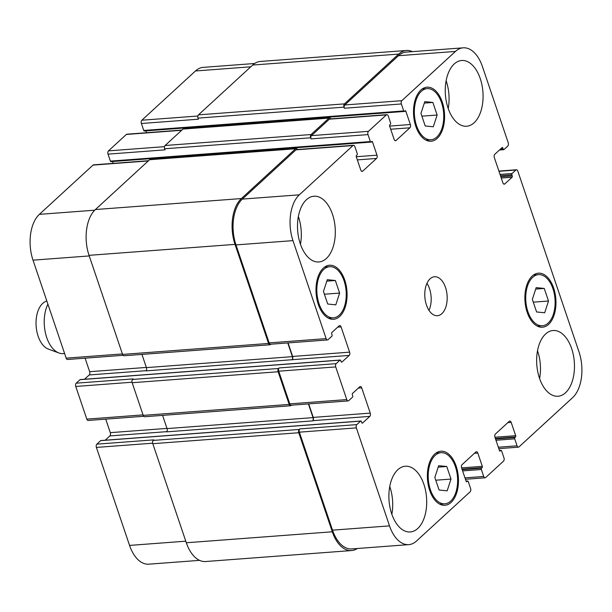<?xml version="1.0" encoding="UTF-8"?>
<svg xmlns="http://www.w3.org/2000/svg" width="612" height="612" viewBox="0 0 612 612"><rect width="100%" height="100%" fill="white"/><g stroke="black" fill="none" stroke-linecap="round" stroke-linejoin="round"><path stroke-width="0.92" d="M64.612 353.522L63.22 353.629A29.299 16.715 -94.3 0 1 58.936 352.994A29.299 16.715 -94.3 0 1 45.441 332.966A29.299 16.715 -94.3 0 1 47.912 304.179M58.936 352.994L48.294 349.054A24.419 13.931 -94.3 0 1 36.345 328.307A24.419 13.931 -94.3 0 1 42.664 303.46A24.419 13.931 -94.3 0 1 44.752 301.945L46.772 300.829M432.875 102.449L437.129 115.025L433.296 126.783L425.21 125.965L420.957 113.396L424.789 101.638L432.875 102.449L424.315 103.091M437.129 115.025L421.897 116.165M335.368 280.503L339.622 293.079L335.797 304.837L327.711 304.019L323.45 291.45L327.282 279.692L335.368 280.503L326.808 281.145M339.622 293.079L324.391 294.219M446.745 466.497L451.006 479.066L447.173 490.824L439.087 490.013L434.834 477.444L438.666 465.686L446.745 466.497L438.192 467.14M451.006 479.066L435.767 480.213M544.252 288.443L548.513 301.012L544.68 312.77L536.594 311.959L532.341 299.39L536.166 287.632L544.252 288.443L535.691 289.086M548.513 301.012L533.274 302.16M455.427 466.757A25.635 14.627 85.7 0 0 441 452.689A25.635 14.627 85.7 0 0 428.331 479.349A25.635 14.627 85.7 0 0 444.84 503.821A25.635 14.627 85.7 0 0 455.427 466.757M456.147 466.107A27.104 15.461 -94.3 0 1 444.947 505.283A27.104 15.461 -94.3 0 1 427.497 479.41A27.104 15.461 -94.3 0 1 440.885 451.228A27.104 15.461 -94.3 0 1 456.147 466.107M344.051 280.77A25.635 14.627 85.7 0 0 329.616 266.694A25.635 14.627 85.7 0 0 316.955 293.362A25.635 14.627 85.7 0 0 333.456 317.827A25.635 14.627 85.7 0 0 344.051 280.77M344.763 280.112A27.104 15.461 -94.3 0 1 333.571 319.288A27.104 15.461 -94.3 0 1 316.121 293.423A27.104 15.461 -94.3 0 1 329.508 265.233A27.104 15.461 -94.3 0 1 344.763 280.112M441.558 102.717A25.635 14.627 85.7 0 0 427.122 88.641A25.635 14.627 85.7 0 0 414.462 115.308A25.635 14.627 85.7 0 0 430.963 139.773A25.635 14.627 85.7 0 0 441.558 102.717M442.269 102.059A27.104 15.461 -94.3 0 1 431.077 141.234A27.104 15.461 -94.3 0 1 413.628 115.37A27.104 15.461 -94.3 0 1 427.015 87.179A27.104 15.461 -94.3 0 1 442.269 102.059M552.934 288.711A25.635 14.627 85.7 0 0 538.499 274.635A25.635 14.627 85.7 0 0 525.838 301.295A25.635 14.627 85.7 0 0 542.347 325.768A25.635 14.627 85.7 0 0 552.934 288.711M553.653 288.053A27.104 15.461 -94.3 0 1 542.454 327.229A27.104 15.461 -94.3 0 1 525.004 301.356A27.104 15.461 -94.3 0 1 538.392 273.174A27.104 15.461 -94.3 0 1 553.653 288.053M389.752 486.486A32.964 18.804 -94.3 0 1 389.89 486.877A32.964 18.804 -94.3 0 1 391.841 514.264M423.887 484.322A32.964 18.804 -94.3 0 1 410.269 531.966A32.964 18.804 -94.3 0 1 389.041 500.509A32.964 18.804 -94.3 0 1 405.328 466.229A32.964 18.804 -94.3 0 1 423.887 484.322M571.646 348.595A32.964 18.804 -94.3 0 1 558.029 396.239A32.964 18.804 -94.3 0 1 536.801 364.783A32.964 18.804 -94.3 0 1 553.087 330.503A32.964 18.804 -94.3 0 1 571.646 348.595M537.52 350.76A32.964 18.804 -94.3 0 1 537.65 351.15A32.964 18.804 -94.3 0 1 539.6 378.537M446.125 80.753A32.964 18.804 -94.3 0 1 446.255 81.144A32.964 18.804 -94.3 0 1 448.214 108.531M480.252 78.588A32.964 18.804 -94.3 0 1 466.635 126.233A32.964 18.804 -94.3 0 1 445.414 94.776A32.964 18.804 -94.3 0 1 461.693 60.496A32.964 18.804 -94.3 0 1 480.252 78.588M332.492 214.315A32.964 18.804 -94.3 0 1 318.875 261.967A32.964 18.804 -94.3 0 1 297.654 230.502A32.964 18.804 -94.3 0 1 313.933 196.222A32.964 18.804 -94.3 0 1 332.492 214.315M298.365 216.487A32.964 18.804 -94.3 0 1 298.495 216.87A32.964 18.804 -94.3 0 1 300.454 244.257M508.235 142.803A2.44 1.392 -94.3 0 1 507.784 146.069L503.967 149.573A0.979 0.558 -94.3 0 1 503.745 149.68A0.979 0.558 -94.3 0 1 503.194 149.144L502.827 148.05A0.979 0.558 85.7 0 0 502.276 147.515A0.979 0.558 85.7 0 0 502.054 147.622L494.787 154.3A2.44 1.392 85.7 0 0 494.335 157.567L502.88 182.827A2.44 1.392 85.7 0 0 504.257 184.166A2.44 1.392 85.7 0 0 504.808 183.914L512.083 177.235A0.979 0.558 85.7 0 0 512.259 175.927L511.892 174.833A0.979 0.558 -94.3 0 1 512.076 173.525L515.885 170.021A2.44 1.392 -94.3 0 1 516.444 169.769A2.44 1.392 -94.3 0 1 517.813 171.108L578.99 351.839A34.188 19.5 -94.3 0 1 572.625 397.647L518.999 446.898A2.44 1.392 -94.3 0 1 518.448 447.158A2.44 1.392 -94.3 0 1 517.071 445.819L514.715 438.85A0.979 0.558 -94.3 0 1 514.899 437.542L515.495 436.991A0.979 0.558 85.7 0 0 515.679 435.683L511.181 422.402A2.44 1.392 85.7 0 0 509.804 421.064A2.44 1.392 85.7 0 0 509.253 421.316L495.429 434.015A2.44 1.392 85.7 0 0 494.97 437.289L499.469 450.57A0.979 0.558 85.7 0 0 500.019 451.105A0.979 0.558 85.7 0 0 500.241 451.006L500.838 450.455A0.979 0.558 -94.3 0 1 501.06 450.356A0.979 0.558 -94.3 0 1 501.611 450.891L503.967 457.86A2.44 1.392 -94.3 0 1 503.515 461.127L485.637 477.551A2.44 1.392 -94.3 0 1 485.087 477.804A2.44 1.392 -94.3 0 1 483.709 476.465L481.353 469.496A0.979 0.558 -94.3 0 1 481.529 468.188L482.126 467.644A0.979 0.558 85.7 0 0 482.31 466.336L477.811 453.048A2.44 1.392 85.7 0 0 476.442 451.71A2.44 1.392 85.7 0 0 475.884 451.97L462.06 464.661A2.44 1.392 85.7 0 0 461.609 467.935L466.107 481.216A0.979 0.558 85.7 0 0 466.65 481.759A0.979 0.558 85.7 0 0 466.872 481.652L467.469 481.108A0.979 0.558 -94.3 0 1 467.69 481.001A0.979 0.558 -94.3 0 1 468.241 481.537L470.597 488.506A2.44 1.392 -94.3 0 1 470.146 491.78L416.52 541.031A34.188 19.5 -94.3 0 1 408.77 544.634A34.188 19.5 -94.3 0 1 389.523 525.876L356.352 427.887A2.44 1.392 -94.3 0 1 356.811 424.613L360.621 421.117A0.979 0.558 -94.3 0 1 360.843 421.01A0.979 0.558 -94.3 0 1 361.394 421.546L361.761 422.64A0.979 0.558 85.7 0 0 362.312 423.175A0.979 0.558 85.7 0 0 362.534 423.068L369.801 416.389A2.44 1.392 85.7 0 0 370.26 413.123L361.707 387.863A2.44 1.392 85.7 0 0 360.338 386.524A2.44 1.392 85.7 0 0 359.78 386.776L352.512 393.455A0.979 0.558 85.7 0 0 352.328 394.763L352.696 395.857A0.979 0.558 -94.3 0 1 352.52 397.165L348.702 400.661A2.44 1.392 -94.3 0 1 348.151 400.921A2.44 1.392 -94.3 0 1 346.774 399.582L335.72 366.917A2.44 1.392 -94.3 0 1 336.172 363.65L339.989 360.147A0.979 0.558 -94.3 0 1 340.211 360.04A0.979 0.558 -94.3 0 1 340.762 360.575L341.129 361.669A0.979 0.558 85.7 0 0 341.68 362.205A0.979 0.558 85.7 0 0 341.901 362.097L349.169 355.427A2.44 1.392 85.7 0 0 349.62 352.152L341.075 326.892A2.44 1.392 85.7 0 0 339.698 325.553A2.44 1.392 85.7 0 0 339.147 325.813L331.872 332.484A0.979 0.558 85.7 0 0 331.696 333.792L332.064 334.886A0.979 0.558 -94.3 0 1 331.88 336.195L328.07 339.698A2.44 1.392 -94.3 0 1 327.512 339.951A2.44 1.392 -94.3 0 1 326.135 338.612L292.972 240.631A34.188 19.5 -94.3 0 1 299.337 194.823L352.956 145.564A2.44 1.392 -94.3 0 1 353.514 145.304A2.44 1.392 -94.3 0 1 354.891 146.643L357.247 153.612A0.979 0.558 -94.3 0 1 357.064 154.92L356.467 155.471A0.979 0.558 85.7 0 0 356.283 156.779L360.782 170.06A2.44 1.392 85.7 0 0 362.159 171.398A2.44 1.392 85.7 0 0 362.709 171.146L376.533 158.447A2.44 1.392 85.7 0 0 376.992 155.173L372.494 141.892A0.979 0.558 85.7 0 0 371.943 141.357A0.979 0.558 85.7 0 0 371.721 141.456L371.124 142.007A0.979 0.558 -94.3 0 1 370.903 142.106A0.979 0.558 -94.3 0 1 370.352 141.571L367.996 134.609A2.44 1.392 -94.3 0 1 368.447 131.335L386.325 114.918A2.44 1.392 -94.3 0 1 386.876 114.658A2.44 1.392 -94.3 0 1 388.253 115.997L390.609 122.966A0.979 0.558 -94.3 0 1 390.433 124.274L389.836 124.825A0.979 0.558 85.7 0 0 389.653 126.133L394.151 139.414A2.44 1.392 85.7 0 0 395.52 140.752A2.44 1.392 85.7 0 0 396.079 140.492L409.902 127.801A2.44 1.392 85.7 0 0 410.354 124.527L405.855 111.246A0.979 0.558 85.7 0 0 405.305 110.711A0.979 0.558 85.7 0 0 405.083 110.81L404.494 111.361A0.979 0.558 -94.3 0 1 404.272 111.46A0.979 0.558 -94.3 0 1 403.721 110.925L401.357 103.956A2.44 1.392 -94.3 0 1 401.816 100.682L455.435 51.431A34.188 19.5 -94.3 0 1 463.192 47.828A34.188 19.5 -94.3 0 1 482.44 66.593L508.235 142.803M445.513 287.472A19.53 11.146 -94.3 0 1 437.442 315.708A19.53 11.146 -94.3 0 1 424.866 297.065A19.53 11.146 -94.3 0 1 434.52 276.754A19.53 11.146 -94.3 0 1 445.513 287.472M199.543 560.362L148.808 564.172A34.188 19.5 -94.3 0 1 129.56 545.407L96.398 447.426A2.44 1.392 -94.3 0 1 96.849 444.151L100.659 440.648A0.979 0.558 -94.3 0 1 100.881 440.548A0.979 0.558 -94.3 0 1 101.118 440.617M105.165 440.227L109.839 435.928A2.44 1.392 85.7 0 0 110.298 432.653L105.723 419.144M143.705 416.29L88.189 420.459A2.44 1.392 -94.3 0 1 86.812 419.121L75.758 386.455A2.44 1.392 -94.3 0 1 76.209 383.181L80.027 379.685A0.979 0.558 -94.3 0 1 80.249 379.578A0.979 0.558 -94.3 0 1 80.478 379.647M84.525 379.256L89.207 374.957A2.44 1.392 85.7 0 0 89.658 371.691L85.083 358.173M123.066 355.32L67.549 359.489A2.44 1.392 -94.3 0 1 66.172 358.15L33.01 260.161A34.188 19.5 -94.3 0 1 39.375 214.353L93.001 165.102A2.44 1.392 -94.3 0 1 93.552 164.842L148.555 160.711M113.189 163.366L112.562 161.522M111.162 161.545A0.979 0.558 -94.3 0 1 110.94 161.645A0.979 0.558 -94.3 0 1 110.39 161.109L108.033 154.14A2.44 1.392 -94.3 0 1 108.485 150.873L126.363 134.449A2.44 1.392 -94.3 0 1 126.914 134.196L181.917 130.058M146.551 132.72L145.931 130.876M144.531 130.892A0.979 0.558 -94.3 0 1 144.31 130.999A0.979 0.558 -94.3 0 1 143.759 130.463L141.403 123.494A2.44 1.392 -94.3 0 1 141.854 120.22L195.48 70.969A34.188 19.5 -94.3 0 1 203.23 67.366L254.668 63.495M428.997 310.353A19.53 11.146 85.7 0 0 429.517 288.68A19.53 11.146 85.7 0 0 426.969 283.31M463.192 47.828L406.2 52.112A34.188 19.5 -94.3 0 0 398.45 55.715L344.824 104.966A2.44 1.392 -94.3 0 0 344.372 108.24L343.998 107.154A2.44 1.392 -94.3 0 1 344.457 103.879L398.672 54.078A34.188 19.5 -94.3 0 1 406.429 50.475L260.452 61.445A34.188 19.5 85.7 0 0 252.695 65.048L198.479 114.849A2.44 1.392 85.7 0 0 198.02 118.124L198.387 119.21L141.403 123.494M386.876 114.658L329.883 118.942A2.44 1.392 -94.3 0 0 329.332 119.195L311.462 135.619A2.44 1.392 -94.3 0 0 311.003 138.886L310.636 137.799A2.44 1.392 -94.3 0 1 311.087 134.525L328.965 118.108A2.44 1.392 -94.3 0 1 329.516 117.848L183.539 128.826A2.44 1.392 85.7 0 0 182.988 129.078L165.11 145.495A2.44 1.392 85.7 0 0 164.659 148.77L165.026 149.856L108.033 154.14M296.154 148.502L150.177 159.472A2.44 1.392 85.7 0 0 149.619 159.724L95.403 209.533A34.188 19.5 85.7 0 0 89.038 255.342L122.568 354.417A2.44 1.392 85.7 0 0 123.945 355.756L269.923 344.786A2.44 1.392 -94.3 0 1 268.553 343.447L235.016 244.372A34.188 19.5 -94.3 0 1 241.38 198.563L295.596 148.754A2.44 1.392 -94.3 0 1 296.154 148.502A2.44 1.392 -94.3 0 1 297.401 149.519M141.938 354.402L146.413 367.621A2.44 1.392 -94.3 0 1 145.962 370.895L292.176 359.703A2.44 1.392 85.7 0 0 292.628 356.436L288.053 342.919M76.209 383.181L133.202 378.905L132.605 379.448A2.44 1.392 85.7 0 0 132.154 382.722L143.208 415.38A2.44 1.392 85.7 0 0 144.585 416.726L290.562 405.756A2.44 1.392 -94.3 0 1 289.185 404.41L278.131 371.752A2.44 1.392 -94.3 0 1 278.59 368.478L279.179 367.934L336.172 363.65M162.578 415.372L167.053 428.591A2.44 1.392 -94.3 0 1 166.594 431.865L312.571 420.895A2.44 1.392 85.7 0 0 313.03 417.621L308.387 403.912M96.849 444.151L153.841 439.867L153.245 440.418A2.44 1.392 85.7 0 0 152.793 443.692L186.323 542.76A34.188 19.5 85.7 0 0 205.571 561.525L351.548 550.555A34.188 19.5 -94.3 0 1 332.301 531.79L298.771 432.722A2.44 1.392 -94.3 0 1 299.222 429.448L299.819 428.897L356.811 424.613M408.77 544.634L351.778 548.918A34.188 19.5 -94.3 0 1 332.53 530.16L299.367 432.171A2.44 1.392 -94.3 0 1 299.819 428.897M312.571 420.895L312.816 420.673A2.44 1.392 85.7 0 0 313.267 417.399L308.693 403.889M348.151 400.921L291.159 405.205A2.44 1.392 -94.3 0 1 289.782 403.866L278.728 371.201A2.44 1.392 -94.3 0 1 279.179 367.934M327.512 339.951L270.519 344.235A2.44 1.392 -94.3 0 1 269.15 342.896L235.98 244.907A34.188 19.5 -94.3 0 1 242.344 199.099L295.971 149.848A2.44 1.392 -94.3 0 1 296.522 149.588L353.514 145.304M406.429 50.475A34.188 19.5 -94.3 0 1 412.457 51.638M329.516 117.848A2.44 1.392 -94.3 0 1 330.771 118.873M270.818 344.212L270.481 344.525A2.44 1.392 -94.3 0 1 269.923 344.786M291.939 359.925A2.44 1.392 85.7 0 0 292.391 356.651L287.747 342.942M291.457 405.182L291.113 405.496A2.44 1.392 -94.3 0 1 290.562 405.756M357.332 548.505A34.188 19.5 -94.3 0 1 351.548 550.555M185.788 541.184L129.56 545.407M152.663 443.195L96.398 447.426M158.11 436.333A0.979 0.558 85.7 0 0 157.873 436.264A0.979 0.558 85.7 0 0 157.651 436.364L100.659 440.648M166.984 428.4L110.298 432.653M166.785 431.651L109.839 435.928M143.04 414.89L86.812 419.121M132.024 382.225L75.758 386.455M137.47 375.363A0.979 0.558 85.7 0 0 137.241 375.294A0.979 0.558 85.7 0 0 137.019 375.401L80.027 379.685M146.345 367.43L89.658 371.691M146.146 370.681L89.207 374.957M122.408 353.927L66.172 358.15M89.237 255.938L33.01 260.161M94.715 210.199L39.375 214.353M148.295 160.941L93.001 165.102M164.529 146.658L108.485 150.873M181.665 130.295L126.363 134.449M197.898 116.012L141.854 120.22M250.775 66.807L195.48 70.969M500.149 149.374L503.194 149.144M501.473 148.158L502.827 148.05M503.668 183.998L504.808 183.914M501.266 178.046L512.083 177.235M500.838 176.784L512.259 175.927M500.042 174.428L512.076 173.525M500.471 175.698L511.892 174.833M498.979 171.299L515.885 170.021M498.336 447.227L517.071 445.819M507.792 422.655L511.181 422.402M464.975 477.873L483.709 476.465M474.43 453.308L477.811 453.048M332.53 530.16L389.523 525.876M299.367 432.171L356.352 427.887M360.621 421.117L303.628 425.394A0.979 0.558 -94.3 0 1 303.85 425.294A0.979 0.558 -94.3 0 1 304.087 425.363M362.082 423.106L362.534 423.068M312.816 420.673L369.801 416.389M313.267 417.399L370.26 413.123M358.326 388.115L361.707 387.863M289.782 403.866L346.774 399.582M278.728 371.201L335.72 366.917M339.989 360.147L282.996 364.431A0.979 0.558 -94.3 0 1 283.218 364.324A0.979 0.558 -94.3 0 1 283.448 364.392M341.442 362.136L341.901 362.097M292.176 359.703L349.169 355.427M292.628 356.436L349.62 352.152M337.686 327.145L341.075 326.892M269.15 342.896L326.135 338.612M235.98 244.907L292.972 240.631M242.344 199.099L299.337 194.823M295.971 149.848L352.956 145.564M361.57 171.23L362.709 171.146M357.339 159.893L376.533 158.447M356.268 156.733L376.992 155.173M311.462 135.619L368.447 131.335M311.003 138.886L367.996 134.609M329.332 119.195L386.325 114.918M394.939 140.584L396.079 140.492M390.708 129.239L409.902 127.801M389.637 126.087L410.354 124.527M344.824 104.966L401.816 100.682M344.372 108.24L401.357 103.956M398.45 55.715L455.435 51.431M398.672 54.078L252.695 65.048M344.457 103.879L198.479 114.849M343.998 107.154L198.02 118.124M403.721 110.925L143.759 130.463M404.501 111.346L405.855 111.246M328.965 118.108L182.988 129.078M311.087 134.525L165.11 145.495M310.636 137.799L164.659 148.77M370.352 141.571L110.39 161.109M372.494 141.892L371.14 141.992M295.596 148.754L149.619 159.724M241.38 198.563L95.403 209.533M235.016 244.372L89.038 255.342M268.553 343.447L122.568 354.417M292.391 356.651L146.413 367.621M282.996 364.431L137.019 375.401M278.59 368.478L132.605 379.448M278.131 371.752L132.154 382.722M289.185 404.41L143.208 415.38M313.03 417.621L167.053 428.591M303.628 425.394L157.651 436.364M299.222 429.448L153.245 440.418M298.771 432.722L152.793 443.692M332.301 531.79L186.323 542.76M466.099 481.208L467.469 481.108M466.421 481.69L466.872 481.652M461.593 467.889L482.31 466.336M462.022 469.152L482.126 467.644M462.182 469.641L481.529 468.188M481.353 469.496L462.611 470.903M499.469 450.562L500.838 450.455M499.782 451.036L500.241 451.006M494.955 437.243L515.679 435.683M495.383 438.506L515.495 436.991M495.552 438.995L514.899 437.542M495.98 440.257L514.715 438.85M439.837 504.196L444.84 503.821M435.996 453.064L441 452.689M328.46 318.202L333.456 317.827M324.612 267.077L329.616 266.694M425.967 140.148L430.963 139.773M422.119 89.023L427.122 88.641M537.344 326.142L542.347 325.768M533.503 275.01L538.499 274.635M100.881 440.548L360.843 421.01M80.249 379.578L340.211 360.04M499.469 150.001L503.745 149.68M498.91 171.085L516.444 169.769M498.811 448.634L518.448 447.158M465.449 479.28L485.087 477.804M404.272 111.46L144.31 130.999M370.903 142.106L110.94 161.645M467.69 481.001L466.069 481.124M501.06 450.356L499.438 450.478"/></g></svg>
